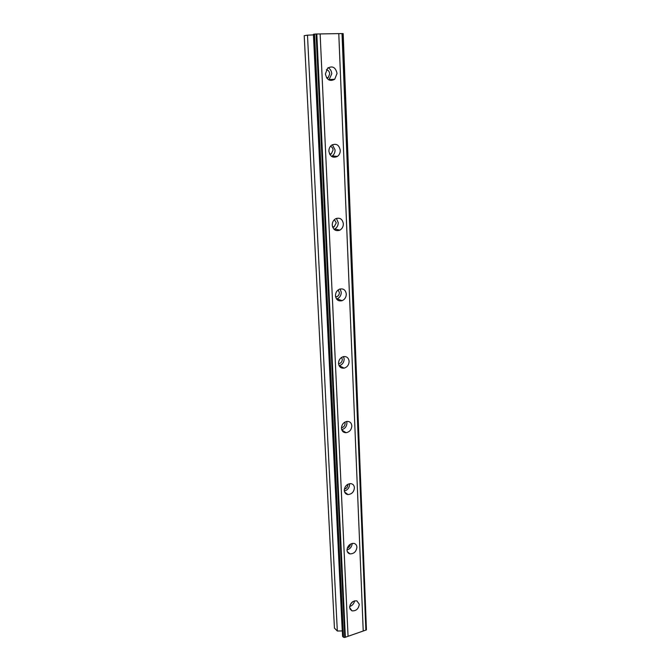 <?xml version="1.0" encoding="UTF-8"?>
<svg xmlns="http://www.w3.org/2000/svg" width="671" height="671" viewBox="0 0 671 671"><rect width="100%" height="100%" fill="white"/><g stroke="black" fill="none" stroke-linecap="round" stroke-linejoin="round"><path stroke-width="1.01" d="M352.778 601.669L350.254 604.571M326.391 69.683C328.354 70.161 329.453 71.562 329.704 73.894L328.245 77.584L326.97 78.297M330.467 146.286C332.028 146.899 332.891 148.157 333.059 150.052L331.264 153.936L329.847 154.515M334.41 219.635L336.272 222.873L334.074 226.941L332.732 227.326M338.142 289.947L339.35 292.564C339.308 294.594 338.419 296.003 336.691 296.792L335.634 296.993M341.631 357.391L342.294 359.337C342.193 361.568 341.145 363.011 339.14 363.657L338.553 363.732M344.835 422.134L345.112 423.351C344.944 425.8 343.737 427.251 341.48 427.721L341.48 427.721M347.771 484.328L347.821 484.789C347.67 487.087 346.53 488.522 344.391 489.109M350.421 544.114C350.17 546.068 349.13 547.377 347.301 548.031M349.599 607.49L351.981 610.862C356.133 611.08 358.574 608.882 359.304 604.252L356.846 600.847C352.72 600.688 350.304 602.902 349.599 607.49M349.65 606.525C352.359 605.619 354.011 603.732 354.598 600.847M325.401 73.902C326.819 80 329.931 81.778 334.728 79.253L337.043 73.449C335.626 67.285 332.481 65.523 327.616 68.157L325.401 73.902M328.941 79.966L331.759 73.818C331.533 70.992 330.325 68.962 328.127 67.737M328.907 151.227C330.057 156.628 332.9 158.356 337.429 156.418C339.341 154.976 340.289 152.938 340.264 150.304C339.107 144.835 336.23 143.116 331.633 145.171C329.78 146.63 328.874 148.652 328.907 151.227M331.508 156.377L332.254 155.94C334.158 154.515 335.089 152.493 335.064 149.893L332.388 144.71M332.254 225.112C333.16 229.843 335.701 231.52 339.87 230.161C342.176 228.794 343.334 226.655 343.351 223.762C342.436 218.964 339.861 217.295 335.609 218.754C333.378 220.147 332.254 222.269 332.254 225.112M334.015 229.306L334.787 228.97C337.068 227.62 338.218 225.506 338.234 222.638L336.406 218.394M335.466 295.777C336.146 299.862 338.352 301.489 342.101 300.683C344.819 299.451 346.219 297.236 346.295 294.041C345.607 289.889 343.359 288.262 339.534 289.159C336.876 290.434 335.517 292.631 335.466 295.777M336.548 299.006L337.102 298.838C339.803 297.622 341.187 295.433 341.262 292.262L340.122 288.966M338.528 363.43C339.023 366.903 340.902 368.471 344.148 368.136C347.301 367.129 348.954 364.865 349.113 361.342C348.618 357.802 346.706 356.234 343.376 356.637C340.289 357.702 338.67 359.966 338.528 363.43M339.115 365.72L339.232 365.703C342.361 364.697 344.005 362.457 344.156 358.968L343.544 356.603M341.472 428.266C341.824 431.193 343.367 432.669 346.11 432.703C349.641 431.981 351.545 429.692 351.822 425.85C351.47 422.864 349.885 421.38 347.066 421.396C343.594 422.176 341.724 424.466 341.472 428.266M341.715 429.666C344.995 428.752 346.731 426.504 346.941 422.931L346.672 421.447M344.29 490.451C344.542 492.9 345.791 494.267 348.039 494.561C351.872 494.158 353.994 491.885 354.414 487.733C354.171 485.234 352.879 483.85 350.564 483.598C346.773 484.059 344.684 486.341 344.29 490.451M344.349 491.021C347.628 490.073 349.39 487.842 349.608 484.319M346.999 550.136C347.184 552.191 348.174 553.441 349.994 553.885C354.028 553.81 356.335 551.57 356.905 547.159C356.729 545.062 355.705 543.795 353.827 543.376C349.817 543.518 347.544 545.766 346.999 550.136M346.999 549.926C350.161 548.945 351.889 546.773 352.183 543.418M366.441 629.893L363.229 631.008L338.78 33.617L343.166 33.609L366.441 629.893L342.713 33.55M344.777 637.45L316.091 34.003L313.516 34.255L342.596 636.368L343.493 637.282L344.777 637.45L363.229 631.008M342.327 630.916L337.32 631.025L307.486 35.169L313.55 34.884M307.486 35.169L304.215 35.672L334.443 628.106L337.32 631.025M316.091 34.003L338.78 33.617M342.009 33.558L365.871 630.094M348.056 636.309L320.126 33.936M345.364 637.249L316.813 33.986M314.54 34.095L343.493 637.282M313.441 34.884L342.244 630.916M326.551 77.685L328.245 77.584M329.478 153.776L331.264 153.936M332.481 226.572L334.074 226.941M335.517 296.364L336.691 296.792M338.528 363.363L339.14 363.657M349.885 608.874L351.981 610.862M329.469 79.564L334.728 79.253M332.254 155.94L337.429 156.418M334.787 228.97L339.87 230.161M337.102 298.838L342.101 300.683M339.232 365.703L344.148 368.136M341.875 430.086L346.11 432.703M344.634 492.061L348.039 494.561M347.31 551.621L349.994 553.885"/></g></svg>
